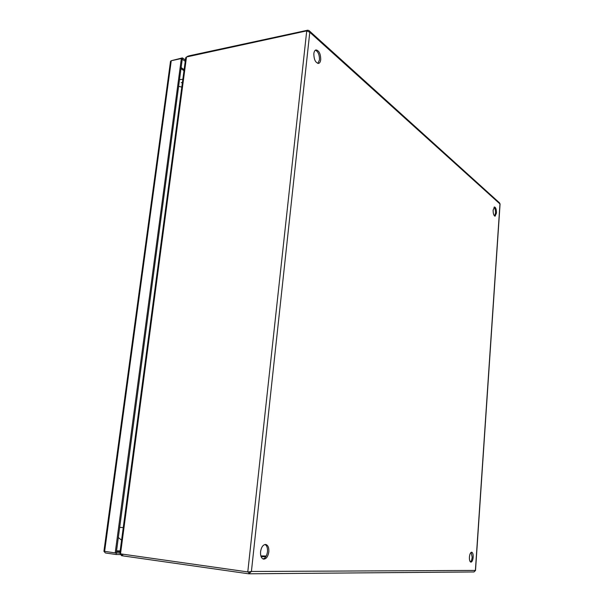 <?xml version="1.0" encoding="UTF-8"?>
<svg xmlns="http://www.w3.org/2000/svg" width="604" height="604" viewBox="0 0 604 604"><rect width="100%" height="100%" fill="white"/><g stroke="black" fill="none" stroke-linecap="round" stroke-linejoin="round"><path stroke-width="0.91" d="M496.473 213.046C496.488 209.482 495.831 207.459 494.495 206.983L493.128 210.124C493.113 213.703 493.77 215.726 495.099 216.194L496.473 213.046M494.593 216.036L495.491 213.129C495.559 210.275 495.069 208.304 494.019 207.232M320.724 59.668C320.664 53.847 319.093 50.6 316.013 49.928C314.843 50.245 314.118 51.491 313.838 53.665C313.906 59.509 315.469 62.763 318.534 63.428C319.72 63.11 320.445 61.857 320.724 59.668M317.878 63.42L319.463 59.917C319.524 54.821 318.165 51.582 315.401 50.185M473.189 557.22C473.287 554.268 472.789 552.592 471.701 552.192C470.516 552.381 469.753 554.019 469.414 557.122C469.316 560.074 469.814 561.75 470.901 562.158C472.094 561.962 472.856 560.316 473.189 557.22M470.395 561.901C471.346 561.161 471.928 559.561 472.154 557.099L471.165 552.328M268.818 551.897C269.052 547.617 268.01 545.14 265.684 544.453C263.057 544.634 261.351 547.043 260.566 551.686C260.332 555.967 261.366 558.458 263.669 559.145C266.334 558.964 268.048 556.548 268.818 551.897M263.012 558.957C265.367 558.224 266.855 555.816 267.474 551.731C267.731 548.002 266.908 545.586 265.005 544.476M473.936 571.935L475.378 570.652M188.697 56.338L188.75 55.9L307.685 30.208L308.999 30.562L309.784 32.269L306.719 30.88L247.768 572.064L251.407 571.475L248.81 573.8L248.757 572.064L249.558 571.852M475.507 570.531L500.074 204.046L499.599 202.944L309.248 30.789M121.683 554.23L121.495 555.657L122.582 555.831L248.569 573.785M188.75 55.9L187.655 56.557M307.685 30.208L307.595 30.993M248.735 572.064L120.513 553.853L186.493 56.98L306.719 30.88M121.495 555.657L120.551 553.868M186.976 56.768L187.701 56.24M186.493 56.98L185.7 57.773L119.826 553.347L120.513 553.853M181.245 82.597L182.37 82.808M119.871 553.007L116.27 552.939L182.249 59.184L185.232 61.291M120.573 554.578L116.081 554.502L116.285 552.939L115.205 552.917L181.351 58.55L182.249 59.184L182.423 57.893L185.405 60.007M171.264 60.717L182.423 57.893M181.351 58.55L171.249 60.725L170.532 61.434M103.963 551.241L115.205 552.917M116.081 554.502L105.496 552.992L104.243 551.746L104.696 551.437M121.57 540.187L118.346 537.53M179.516 79.637L182.838 79.283M499.969 203.956L475.393 570.425L251.407 571.475L309.784 32.269L499.969 203.956M122.582 555.831L122.771 554.389M265.828 556.729L261.094 556.639M260.86 555.922L266.236 556.027M120.143 550.916L116.564 550.833M180.981 68.652L183.978 70.721M181.125 67.565L184.122 69.641M120.037 551.754L116.451 551.678M104.62 551.422L171.249 60.725M119.705 527.322L123.239 527.632M181.804 87.067L178.618 86.349M248.893 573.8L474.08 571.95M170.532 61.2L103.926 551.271"/></g></svg>
